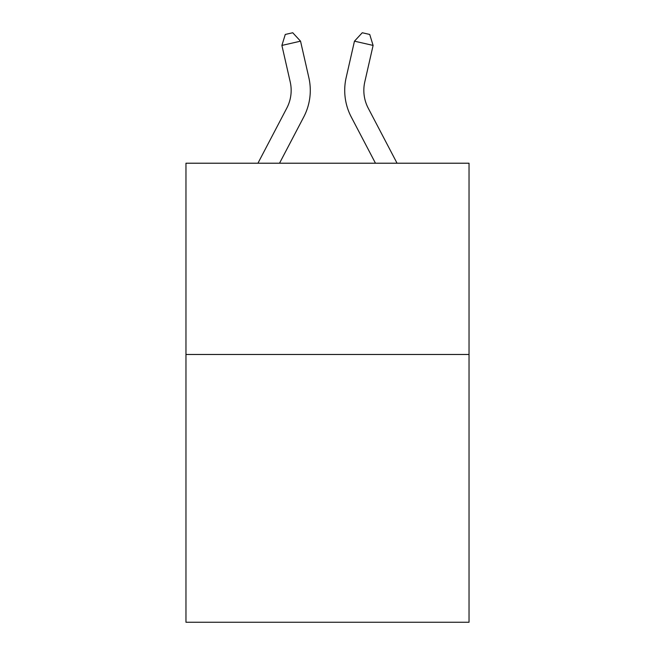 <?xml version="1.0" encoding="UTF-8"?>
<svg xmlns="http://www.w3.org/2000/svg" width="655" height="655" viewBox="0 0 655 655"><rect width="100%" height="100%" fill="white"/><g stroke="black" fill="none" stroke-linecap="round" stroke-linejoin="round"><path stroke-width="0.98" d="M469.037 354.478L469.037 622.25L185.963 622.25L185.963 163.218L469.037 163.218L469.037 354.478L185.963 354.478M257.939 163.218L286.792 108.132A38.252 38.252 0 0 0 290.206 81.883L281.896 45.424L300.539 41.175L308.849 77.634A57.378 57.378 0 0 1 303.732 117.008L279.529 163.218M397.061 163.218L368.208 108.132A38.252 38.252 0 0 1 364.794 81.883L373.104 45.424L354.461 41.175L346.151 77.634A57.378 57.378 0 0 0 351.268 117.008L375.471 163.218M354.461 41.175L346.151 77.634L354.461 41.175L346.151 77.634L354.461 41.175L346.151 77.634L354.461 41.175L346.151 77.634L354.461 41.175L346.151 77.634L354.461 41.175L346.151 77.634L354.461 41.175L362.264 32.75L369.723 34.453L373.104 45.424M368.208 108.132A38.252 38.252 0 0 1 364.794 81.883A38.252 38.252 0 0 0 368.208 108.132A38.252 38.252 0 0 1 364.794 81.883A38.252 38.252 0 0 0 368.208 108.132A38.252 38.252 0 0 1 364.794 81.883A38.252 38.252 0 0 0 368.208 108.132A38.252 38.252 0 0 1 364.794 81.883A38.252 38.252 0 0 0 368.208 108.132A38.252 38.252 0 0 1 364.794 81.883A38.252 38.252 0 0 0 368.208 108.132A38.252 38.252 0 0 1 364.794 81.883M286.792 108.132A38.252 38.252 0 0 0 290.206 81.883A38.252 38.252 0 0 1 286.792 108.132A38.252 38.252 0 0 0 290.206 81.883A38.252 38.252 0 0 1 286.792 108.132A38.252 38.252 0 0 0 290.206 81.883A38.252 38.252 0 0 1 286.792 108.132A38.252 38.252 0 0 0 290.206 81.883A38.252 38.252 0 0 1 286.792 108.132M281.896 45.424L285.277 34.453L292.736 32.75L300.539 41.175"/></g></svg>
